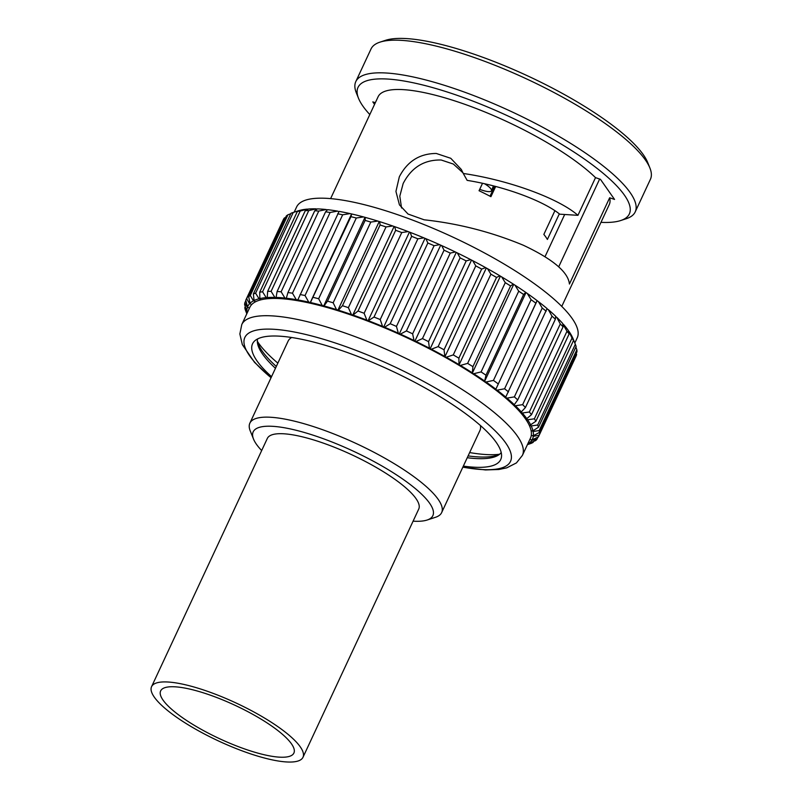 <?xml version="1.0" encoding="UTF-8"?>
<svg xmlns="http://www.w3.org/2000/svg" width="802" height="802" viewBox="0 0 802 802"><rect width="100%" height="100%" fill="white"/><g stroke="black" fill="none" stroke-linecap="round" stroke-linejoin="round"><path stroke-width="1.2" d="M554.894 210.736L543.846 234.425A91.328 22.867 25 0 1 547.385 239.457L559.325 213.863M482.493 183.337L479.055 190.726A91.328 22.867 25 0 1 490.924 196.68L495.676 186.495M494.684 186.234L490.032 196.209M413.09 521.17A99.127 24.822 -155 0 0 427.095 520.037L435.496 517.29A105.814 26.496 -155 0 0 441.651 512.608L479.937 430.514A105.814 26.496 -155 0 0 480.388 425.481M441.651 512.608A105.814 26.496 -155 0 0 317.792 428.037A105.814 26.496 -155 0 0 249.863 423.175A105.814 26.496 -155 0 0 250.234 430.905L253.532 439.105A99.127 24.822 -155 0 0 261.673 450.564M427.095 520.037A99.127 24.822 -155 0 0 409.611 484.057A99.127 24.822 -155 0 0 316.82 436.418A99.127 24.822 -155 0 0 253.532 439.105M291.707 337.502A105.814 26.496 -155 0 0 288.139 341.081L249.863 423.175M499.385 454.273A143.678 35.97 25 0 1 469.651 452.569M277.853 363.136A143.678 35.97 25 0 1 257.442 341.452M351.446 314.524A157.042 39.318 -155 0 0 348.629 313.552A157.042 39.318 -155 0 0 338.394 310.204L342.454 305.702A161.503 40.441 25 0 1 348.379 307.667L351.446 314.524L352.69 315.276L358.023 311.026L395.667 230.304L394.694 226.665A157.042 39.318 25 0 1 408.148 231.598L401.772 232.55L364.128 313.271L366.865 320.138L368.018 320.89L374.003 317.061L411.647 236.339L410.153 232.369A157.042 39.318 25 0 1 423.847 237.853L417.862 238.826L380.218 319.547L382.554 326.394L383.617 327.146L384.579 327.236L390.203 323.717L427.847 242.996L425.872 238.695A157.042 39.318 25 0 1 439.636 244.67L434.093 245.703L396.449 326.424L398.343 333.211L399.296 333.943L400.368 334.123L406.424 330.925L444.067 250.194L441.651 245.582A157.042 39.318 25 0 1 455.325 251.968L450.273 253.101L412.629 333.822L414.032 340.509L414.855 341.221L416.027 341.482L422.464 338.584L460.107 257.863L457.32 252.931A157.042 39.318 25 0 1 470.724 259.658L466.193 260.911L428.549 341.642L429.431 348.198L430.123 348.87L431.376 349.211L438.143 346.614L475.786 265.893L472.669 260.67A157.042 39.318 25 0 1 485.641 267.637L481.671 269.061L444.037 349.782L444.899 356.82L446.223 357.221L453.26 354.915L490.904 274.194L487.516 268.68A157.042 39.318 25 0 1 499.907 275.828L496.528 277.442L458.884 358.163L459.015 364.95L460.388 365.431L467.626 363.386L505.27 282.665L501.681 276.89A157.042 39.318 25 0 1 513.34 284.119L510.563 285.943L472.919 366.664L472.298 373.191L473.701 373.722L481.08 371.917L518.724 291.196L514.994 285.181A157.042 39.318 25 0 1 525.781 292.399L523.616 294.474L485.972 375.196L484.578 381.411L486.002 382.003L493.451 380.419L531.094 299.697L527.295 293.462A157.042 39.318 25 0 1 537.069 300.59L495.706 389.531L497.14 390.173L504.588 388.769L542.232 308.048L538.423 301.632A157.042 39.318 25 0 1 547.084 308.58L505.561 397.451L506.974 398.123L514.363 396.89L552.007 316.158L548.267 309.582A157.042 39.318 25 0 1 555.686 316.269L555.375 319.196L517.731 399.917L514.012 405.06L515.395 405.772L522.643 404.659L560.287 323.938L556.688 317.231A157.042 39.318 25 0 1 562.783 323.567L563.054 326.815L525.42 407.536L520.969 412.288L522.292 413.02L529.35 411.997L566.984 331.266L562.834 324.058M574.813 343.015L577.219 337.863A154.816 38.767 -155 0 0 395.977 214.124A154.816 38.767 -155 0 0 296.59 207.006L294.184 212.149M561.771 306.404L609.269 204.56A127.528 31.93 -155 0 0 609.65 197.773L614.563 199.437L600.427 179.307L595.515 177.643A127.528 31.93 -155 0 0 459.977 102.626A127.528 31.93 -155 0 0 378.103 96.761L330.614 198.615M609.65 197.773L569.43 284.028C568.187 272.058 552.819 259.126 523.335 245.242C491.395 231.978 458.323 223.497 424.128 219.798L408.028 214.034L399.436 204.851L395.937 191.437L399.326 176.811C407.316 161.352 419.636 153.563 436.268 153.463L450.764 158.295L461.33 169.493L463.265 173.473C508.679 180.089 558.553 198.294 577.941 215.327L595.515 177.643M463.005 172.851L453.381 164.059L441.16 159.999C424.088 159.658 411.426 167.498 403.155 183.528L399.807 196.149L401.541 207.999M577.941 215.327L559.736 214.184C542.774 200.49 503.716 186.224 467.155 180.37L463.265 173.473M599.645 179.036L558.693 266.855M600.969 222.344A149.693 37.483 -155 0 0 620.638 220.56A149.693 37.483 -155 0 0 594.232 166.215A149.693 37.483 -155 0 0 454.112 94.285A149.693 37.483 -155 0 0 358.534 98.335A149.693 37.483 -155 0 0 369.812 114.556M620.638 220.56L626.242 218.725A154.144 38.596 -155 0 0 635.214 211.898A154.144 38.596 -155 0 0 454.754 88.701A154.144 38.596 -155 0 0 355.797 81.603A154.144 38.596 -155 0 0 356.339 92.872L358.534 98.335M635.214 211.898L650.432 179.257A154.144 38.596 -155 0 0 649.901 167.989A154.144 38.596 -155 0 0 469.982 56.06A154.144 38.596 -155 0 0 379.998 42.135A154.144 38.596 -155 0 0 371.025 48.962L355.797 81.603M649.901 167.989L647.705 162.525A149.693 37.483 -155 0 0 472.979 53.824A149.693 37.483 -155 0 0 385.592 40.3L379.998 42.135M530.463 438.133A154.816 38.767 -155 0 0 349.221 314.394A154.816 38.767 -155 0 0 249.833 307.276L241.783 324.539A154.816 38.767 25 0 1 341.171 331.657A154.816 38.767 25 0 1 522.403 455.396L530.463 438.133M463.335 466.112A136.921 34.285 -155 0 0 501.43 457.25A136.921 34.285 -155 0 0 340.439 350.113A136.921 34.285 -155 0 0 253.843 341.792A136.921 34.285 -155 0 0 271.547 376.679M275.457 368.288A134.616 33.704 25 0 1 257.402 342.434A134.616 33.704 25 0 1 257.572 338.955M257.332 340.98A136.19 34.095 -155 0 0 276.299 366.464M468.097 455.907A136.19 34.095 -155 0 0 499.816 454.052M501.21 452.569A134.616 33.704 25 0 1 498.664 454.935A134.616 33.704 25 0 1 467.245 457.721M375.316 102.736L372.81 101.884L374.554 104.37M529.35 411.997A161.503 40.441 25 0 1 531.485 414.684L526.323 419.025L527.586 419.777L534.383 418.804L572.016 338.083L568.879 331.226A157.042 39.318 25 0 1 572.137 336.66L573.5 340.539L535.856 421.271L530.032 425.2L531.215 425.952L537.681 425.01L575.325 344.289L572.498 337.411A157.042 39.318 25 0 1 573.219 339.056L575.415 344.519A161.503 40.441 -155 0 0 575.325 344.289M563.585 324.479A157.042 39.318 25 0 1 568.287 330.394L569.129 333.953L531.485 414.684M569.129 333.953A161.503 40.441 -155 0 0 566.984 331.266M573.5 340.539A161.503 40.441 -155 0 0 572.016 338.083M534.383 418.804A161.503 40.441 25 0 1 535.856 421.271M530.844 425.2A157.042 39.318 -155 0 0 527.586 419.777M522.643 404.659A161.503 40.441 25 0 1 525.42 407.536M563.054 326.815A161.503 40.441 -155 0 0 560.287 323.938M555.375 319.196A161.503 40.441 -155 0 0 552.007 316.158M514.363 396.89A161.503 40.441 25 0 1 517.731 399.917M504.588 388.769A161.503 40.441 25 0 1 508.518 391.927M546.162 311.206A161.503 40.441 -155 0 0 542.232 308.048M535.536 302.925A161.503 40.441 -155 0 0 531.094 299.697M493.451 380.419A161.503 40.441 25 0 1 497.892 383.657M481.08 371.917A161.503 40.441 25 0 1 485.972 375.196M523.616 294.474A161.503 40.441 -155 0 0 518.724 291.196M510.563 285.943A161.503 40.441 -155 0 0 505.27 282.665M467.626 363.386A161.503 40.441 25 0 1 472.919 366.664M453.26 354.915A161.503 40.441 25 0 1 458.884 358.163M496.528 277.442A161.503 40.441 -155 0 0 490.904 274.194M481.671 269.061A161.503 40.441 -155 0 0 475.786 265.893M438.143 346.614A161.503 40.441 25 0 1 444.037 349.782M422.464 338.584A161.503 40.441 25 0 1 428.549 341.642M466.193 260.911A161.503 40.441 -155 0 0 460.107 257.863M450.273 253.101A161.503 40.441 -155 0 0 444.067 250.194M406.424 330.925A161.503 40.441 25 0 1 412.629 333.822M390.203 323.717A161.503 40.441 25 0 1 396.449 326.424M434.093 245.703A161.503 40.441 -155 0 0 427.847 242.996M417.862 238.826A161.503 40.441 -155 0 0 411.647 236.339M374.003 317.061A161.503 40.441 25 0 1 380.218 319.547M358.023 311.026A161.503 40.441 25 0 1 364.128 313.271M401.772 232.55A161.503 40.441 -155 0 0 395.667 230.304M386.023 226.936A161.503 40.441 -155 0 0 380.098 224.981L379.677 221.653A157.042 39.318 25 0 1 392.739 225.984L386.023 226.936L348.379 307.667M342.454 305.702L380.098 224.981M336.509 309.612A157.042 39.318 -155 0 0 324.008 305.953L327.487 301.141L365.131 220.41L365.291 217.412A157.042 39.318 25 0 1 377.792 221.071L370.805 222.074L333.161 302.795L336.509 309.612L338.394 310.204M327.487 301.141A161.503 40.441 25 0 1 333.161 302.795M370.805 222.074A161.503 40.441 -155 0 0 365.131 220.41M356.299 218.014A161.503 40.441 -155 0 0 350.945 216.67L351.707 213.974A157.042 39.318 25 0 1 363.507 216.921L356.299 218.014L318.655 298.735L322.214 305.462L324.008 305.953M322.214 305.462A157.042 39.318 -155 0 0 310.424 302.514L350.945 216.67M313.301 297.402A161.503 40.441 25 0 1 318.655 298.735M308.75 302.133A157.042 39.318 -155 0 0 297.803 299.928L339.096 211.387A157.042 39.318 25 0 1 350.033 213.593L342.675 214.796L305.031 295.527L308.75 302.133L310.424 302.514M300.068 294.524A161.503 40.441 25 0 1 305.031 295.527M342.675 214.796A161.503 40.441 -155 0 0 337.712 213.793M330.113 212.48A161.503 40.441 -155 0 0 325.592 211.828L327.597 209.683A157.042 39.318 25 0 1 337.552 211.116L330.113 212.48L292.469 293.201L296.269 299.667L297.803 299.928M296.269 299.667A157.042 39.318 -155 0 0 286.314 298.234L287.958 292.55L325.592 211.828M287.958 292.55A161.503 40.441 25 0 1 292.469 293.201M284.931 298.073A157.042 39.318 -155 0 0 276.078 297.432L277.101 291.497L314.745 210.776L317.361 208.891A157.042 39.318 25 0 1 326.213 209.533L318.765 211.066L281.121 291.798L284.931 298.073L286.314 298.234M277.101 291.497A161.503 40.441 25 0 1 281.121 291.798M318.765 211.066A161.503 40.441 -155 0 0 314.745 210.776M308.75 210.595A161.503 40.441 -155 0 0 305.281 210.665L308.519 209.001A157.042 39.318 25 0 1 316.148 208.851L308.75 210.595L271.106 291.327L274.865 297.392L276.279 297.943L276.078 297.432M274.865 297.392A157.042 39.318 -155 0 0 267.226 297.552L267.647 291.387L305.281 210.665M267.647 291.387A161.503 40.441 25 0 1 271.106 291.327M266.204 297.632A157.042 39.318 -155 0 0 259.868 298.575L259.698 292.219L297.341 211.497L301.161 210.034A157.042 39.318 25 0 1 307.487 209.091L300.209 211.066L262.565 291.788L266.204 297.632L267.587 298.123L267.226 297.552M259.698 292.219A161.503 40.441 25 0 1 262.565 291.788M300.209 211.066A161.503 40.441 -155 0 0 297.341 211.497M293.241 212.47A161.503 40.441 -155 0 0 292.64 212.66L298.244 210.826A157.042 39.318 25 0 1 300.329 210.234L293.241 212.47L255.597 293.191L259.046 298.775L260.379 299.196L259.868 298.575M292.64 212.66A161.503 40.441 -155 0 0 290.996 213.252L253.352 293.983A161.503 40.441 25 0 1 255.597 293.191M253.472 300.82A157.042 39.318 -155 0 0 249.973 303.306L248.69 296.65L286.334 215.928A161.503 40.441 -155 0 1 287.928 214.796L250.284 295.517L253.472 300.82L254.745 301.171L254.094 300.509L253.352 293.983M248.69 296.65A161.503 40.441 25 0 1 250.284 295.517M290.775 213.733L287.928 214.796M285.632 217.432L284.329 218.004L246.685 298.725L249.562 303.727L250.765 304.008L249.973 303.306M284.329 218.004A161.503 40.441 -155 0 0 283.417 219.467L245.773 300.189A161.503 40.441 25 0 1 246.685 298.725M247.367 307.487A157.042 39.318 -155 0 0 246.856 311.397L244.62 304.57A161.503 40.441 25 0 1 244.851 302.785L247.367 307.487L248.46 307.677L247.547 306.955L245.773 300.189M245.873 300.6L244.851 302.785M245.292 306.625L244.81 307.647L246.896 312.028L247.577 312.108M246.805 313.762L245.262 309.722A161.503 40.441 25 0 1 244.81 307.647M246.585 313.181L246.775 313.833M527.666 444.107A157.042 39.318 -155 0 0 528.468 443.606L533.129 442.383A161.503 40.441 25 0 1 531.215 443.346L527.636 444.569M533.129 442.383L533.581 441.411M536.929 439.275A161.503 40.441 25 0 1 535.676 440.569L528.979 443.235A157.042 39.318 -155 0 0 531.746 440.368L536.929 439.275L537.911 437.15M538.964 435.306A161.503 40.441 25 0 1 538.393 436.93L532.047 439.897A157.042 39.318 -155 0 0 533.31 436.318L538.964 435.306L576.608 354.584L576.237 353.311M576.608 354.584A161.503 40.441 -155 0 1 576.037 356.208L538.393 436.93M533.38 435.747A157.042 39.318 -155 0 0 533.129 431.496L539.215 430.534L576.859 349.812A161.503 40.441 -155 0 1 576.969 351.737L539.335 432.458L533.38 435.747L532.327 435.586L533.31 436.318M539.215 430.534A161.503 40.441 25 0 1 539.335 432.458M576.859 349.812L575.876 347.025M537.681 425.01A161.503 40.441 25 0 1 538.483 427.215L532.979 430.824L532.047 430.744L533.129 431.496M575.415 344.519A161.503 40.441 -155 0 1 576.127 346.494L538.483 427.215M307.998 209.272L307.487 209.091M316.97 209.172L316.148 208.851M327.306 209.994L326.213 209.533M338.895 211.728L337.552 211.116M351.707 213.974L350.033 213.593M365.291 217.412L363.507 216.921M379.677 221.653L377.792 221.071M394.694 226.665L392.739 225.984M410.153 232.369L408.148 231.598M425.872 238.695L423.847 237.853M441.651 245.582L439.636 244.67M457.32 252.931L455.325 251.968M472.669 260.67L470.724 259.658M487.516 268.68L485.641 267.637M501.681 276.89L499.907 275.828M514.994 285.181L513.34 284.119M527.295 293.462L525.781 292.399M538.423 301.632L537.069 300.59M548.267 309.582L546.954 308.95M556.688 317.231L555.646 316.69M521.5 412.118A157.042 39.318 -155 0 0 515.395 405.772M514.403 404.81A157.042 39.318 -155 0 0 506.974 398.123M505.791 397.12A157.042 39.318 -155 0 0 497.14 390.173M536.999 300.991L495.706 389.531M495.786 389.13A157.042 39.318 -155 0 0 486.002 382.003M525.861 292.87L484.578 381.411M484.488 380.94A157.042 39.318 -155 0 0 473.701 373.722M513.581 284.64L472.298 373.191M472.047 372.659A157.042 39.318 -155 0 0 460.388 365.431M500.298 276.409L459.015 364.95M458.614 364.369A157.042 39.318 -155 0 0 446.223 357.221M486.192 268.279L444.899 356.82M444.358 356.188A157.042 39.318 -155 0 0 431.376 349.211M471.406 260.329L430.123 348.87M429.431 348.198A157.042 39.318 -155 0 0 416.027 341.482M456.148 252.68L414.855 341.221M414.032 340.509A157.042 39.318 -155 0 0 400.368 334.123M440.579 245.402L399.296 333.943M398.343 333.211A157.042 39.318 -155 0 0 384.579 327.236M424.91 238.605L383.617 327.146M382.554 326.394A157.042 39.318 -155 0 0 368.86 320.91M409.311 232.349L368.018 320.89M366.865 320.138A157.042 39.318 -155 0 0 353.401 315.206M393.982 226.725L352.69 315.276M379.105 221.803L337.822 310.354M364.87 217.643L323.587 306.184M351.436 214.284L310.153 302.825M259.046 298.775A157.042 39.318 -155 0 0 254.094 300.509M249.562 303.727A157.042 39.318 -155 0 0 247.547 306.955M247.648 311.968L246.856 311.397M246.896 312.028A157.042 39.318 -155 0 0 247.046 313.251M528.979 443.235L528.177 443.025M532.047 439.897L530.894 439.656L531.746 440.368M532.979 430.824A157.042 39.318 -155 0 0 531.215 425.952M527.004 418.935A157.042 39.318 -155 0 0 522.292 413.02M484.639 183.808A14.927 3.739 25 0 1 491.466 190.736A14.927 3.739 25 0 1 479.716 189.312M151.568 686.682L267.317 438.453A83.538 20.912 25 0 1 320.94 442.293A83.538 20.912 25 0 1 418.734 509.059L302.986 757.288A83.538 20.912 25 0 1 249.352 753.439A83.538 20.912 25 0 1 151.568 686.682A83.538 20.912 25 0 1 205.192 690.522A83.538 20.912 25 0 1 302.986 757.288M246.705 749.669A73.513 18.406 25 0 1 160.651 690.913A73.513 18.406 25 0 1 207.838 694.301A73.513 18.406 25 0 1 293.893 753.048A73.513 18.406 25 0 1 246.705 749.669M462.854 467.135A146.565 36.691 -155 0 0 495.556 431.225A146.565 36.691 -155 0 0 338.945 344.208A146.565 36.691 -155 0 0 271.066 377.702M564.688 214.495L545.059 256.6M462.834 467.185L485.461 469.942L498.874 469.491L506.754 467.847L516.438 462.914L522.403 455.396M271.046 377.752L254.545 362.364L242.334 344.599L239.858 333.983L241.783 324.539M493.41 185.904L491.466 190.736"/></g></svg>
